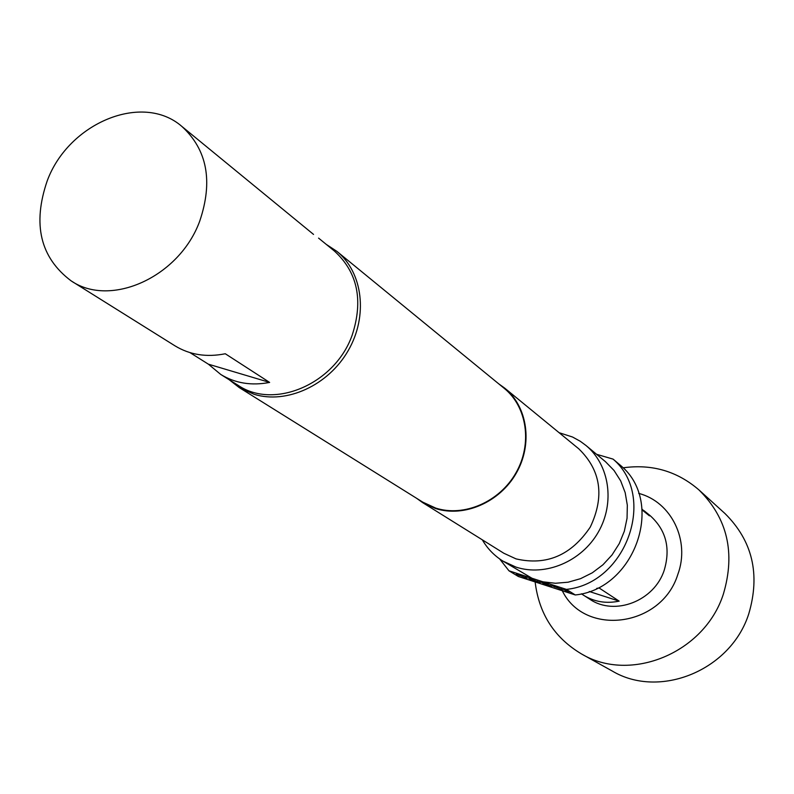 <?xml version="1.0" encoding="UTF-8"?>
<svg xmlns="http://www.w3.org/2000/svg" width="794" height="794" viewBox="0 0 794 794"><rect width="100%" height="100%" fill="white"/><g stroke="black" fill="none" stroke-linecap="round" stroke-linejoin="round"><path stroke-width="1.19" d="M569.109 592.185L566.747 591.381L569.109 592.185M326.245 244.373L336.864 251.351C362.937 272.402 368.287 316.072 348.179 350.66C328.319 385.368 286.703 404.374 254.11 394.3L239.222 387.571L229.198 379.75M336.864 251.351L504.289 388.395C527.166 406.885 532.546 444.025 515.931 472.906C499.515 501.897 464.123 517.231 435.767 508.11L422.755 502.136L239.222 387.571M498.662 383.79L504.617 388.058C527.623 406.667 533.032 444.054 516.299 473.125C499.773 502.304 464.143 517.738 435.608 508.557L422.537 502.552L416.592 498.285M504.617 388.058L578.747 448.789C600.909 470.296 604.76 496.379 590.289 527.057C571.283 555.314 546.52 565.924 516.011 558.877L503.853 553.259L422.537 502.552M559.115 432.7L572.524 437.018L580.245 441.256L585.932 445.444C609.504 464.798 615.201 502.85 598.289 532.149C581.585 561.547 545.299 576.752 516.021 567.115L502.989 561.13C494.354 555.77 487.466 548.674 482.315 539.821M596.592 454.297L613.077 459.121C657.104 496.419 626.466 583.421 566.4 589.386L532.01 578.26L502.989 561.13M313.541 234.419L181.876 126.445C142.563 92.054 68.631 122.891 47.273 180.695C32.286 224.236 40.246 257.633 71.162 280.887C110.713 308.042 179.543 276.868 199.751 221.06C213.179 181.28 207.224 149.748 181.876 126.445M71.162 280.887L174.958 345.827C189.776 354.849 206.549 357.498 225.288 353.757L269.623 382.42C251.49 385.924 235.213 383.284 220.801 374.49L238.15 385.348C274.287 410.012 335.217 383.78 352.218 335.018C363.483 300.211 357.558 272.223 334.423 251.053L318.573 238.111M623.111 467.815C651.973 463.825 677.272 471.209 698.998 489.967L724.962 513.519C752.494 540.803 760.434 574.231 748.782 613.802C730.867 670.404 659.457 699.415 612.105 670.95L581.466 653.919C554.42 637.8 538.977 613.812 535.136 581.942M642.038 509.182L649.423 515.832L642.108 509.937M644.043 510.701L649.998 515.514C666.017 529.916 670.761 548.158 664.211 570.251C654.316 601.058 614.755 616.273 589.922 599.311L581.367 593.803M638.684 493.392C671.228 501.689 690.482 540.555 677.798 574.499C661.601 627.161 584.672 636.957 562.281 590.746M698.998 489.967C727.463 518.184 735.591 552.882 723.374 594.071C704.596 652.996 630.396 683.366 581.466 653.919M596.681 588.414L599.053 587.937L619.161 601.137C606.179 603.827 594.279 601.852 583.461 595.212M619.161 601.137L589.257 591.49M220.801 374.49L208.375 364.178L189.974 352.615M208.375 364.178L269.623 382.42M566.4 589.386L575.283 594.964C634.753 589.108 665.005 503.078 621.365 466.118L613.077 459.121M525.787 577.695L516.289 574.181L525.787 577.695M529.846 578.568L528.675 578.32L530.412 579.412L540.228 582.588L529.846 578.568M540.555 581.684L544.019 583.818L551.641 586.151L543.612 583.471L541.607 582.23L548.307 584.195L540.555 581.684M561.596 589.297L552.038 585.754L561.596 589.297M566.261 591.024L564.077 589.654L567.154 591.024M532.01 578.26L508.964 570.797L499.644 558.926M575.283 594.964L518.383 576.504L508.964 570.797M585.932 445.444L605.465 461.681L614.02 470.445L620.68 480.886L625.176 492.627L627.329 505.252L627.052 518.274L624.332 531.216L619.27 543.592L612.045 554.927L602.944 564.782L592.304 572.802L580.533 578.677L568.087 582.21L555.413 583.262L543.007 581.813M565.139 590.002L566.36 590.766M561.189 588.721L561.695 589.039M553.11 586.111L555.006 587.054M561.636 589.237L563.144 589.714M539.97 581.506L543.275 583.262M549.835 585.406L551.135 585.823M529.29 578.399L530.412 579.412M530.511 579.154L531.236 579.382M537.349 581.029L538.392 581.992M538.491 581.734L539.225 581.972M525.35 577.109L525.876 577.437M517.4 574.538L519.266 575.471M525.817 577.625L527.295 578.101"/></g></svg>
